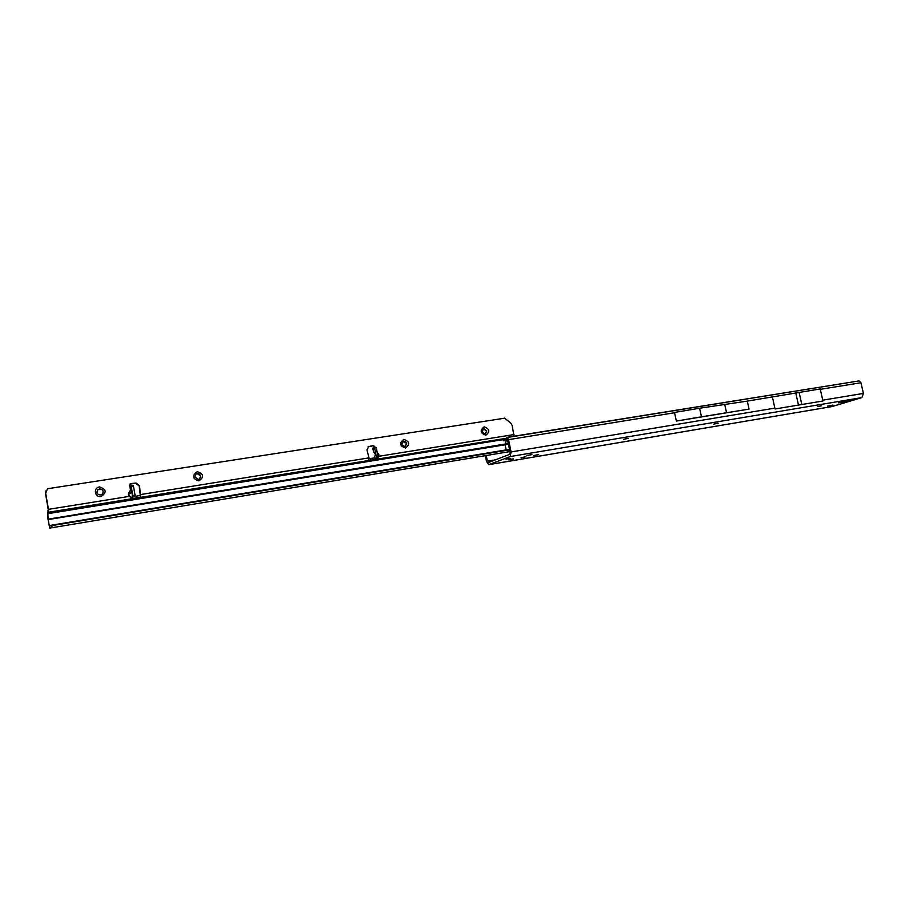 <?xml version="1.0" encoding="UTF-8"?>
<svg xmlns="http://www.w3.org/2000/svg" width="909" height="909" viewBox="0 0 909 909"><rect width="100%" height="100%" fill="white"/><g stroke="black" fill="none" stroke-linecap="round" stroke-linejoin="round"><path stroke-width="1.36" d="M849.722 399.812L851.358 400.312L853.028 399.937L852.801 399.142M832.962 405.084L827.554 406.118L832.962 405.084M505.927 459.181L510.21 458.363L506.529 458.886M817.93 406.562L821.611 405.744M713.656 424.117L718.144 423.242L713.656 424.117M623.608 439.274L628.301 438.365L623.608 439.274M521.062 457.716L525.959 456.795L521.062 457.716M533.435 455.625L538.31 454.705L533.435 455.625M526.947 455.545L531.89 454.614L526.947 455.545M508.574 459.829L513.505 458.897L508.574 459.829M494.996 459.999L487.372 461.079L488.326 462.545L509.767 454.341L510.142 452.296L507.29 438.797M853.028 399.937L855.255 399.267L853.96 398.949M853.892 399.165L855.948 398.619M848.086 400.255L849.654 400.824L848.154 401.278L851.358 400.312L851.108 399.449M492.814 463.976L831.746 406.596M493.939 460.397L492.746 460.181M487.372 461.079L486.235 455.523M507.404 439.013L507.358 437.479L508.551 439.649L511.074 451.932L510.222 456.557L488.678 464.692L486.508 461.408L485.338 455.67M832.11 406.539L861.902 397.585L863.414 393.427L822.747 400.176L820.225 388.938L747.289 401.108L749.073 409.095L701.475 416.799L699.589 408.232L674.444 412.447M863.414 393.427L860.948 382.757L859.085 380.905L508.461 437.104L506.938 437.399L507.267 438.774M848.154 401.278L838.507 402.857L844.506 401.017L858.266 398.233M513.04 458.886L508.756 459.761M531.424 454.591L527.106 455.489M537.844 454.693L533.606 455.568M525.493 456.784L521.232 457.659M627.812 438.365L623.71 439.229M717.621 423.242L713.724 424.094M846.381 400.596L845.881 401.653L845.881 400.687M772.434 397.051L775.013 408.982L822.918 401.005L822.747 400.176M859.085 380.905L507.358 437.479M747.289 401.108L699.589 408.232M726.541 412.675L724.666 404.198M674.501 412.743L508.551 439.649M701.475 416.799L676.364 421.072L674.58 412.845M676.364 421.072L749.073 409.095M495.916 459.647L493.598 460.215M492.769 460.17L491.724 461.249M822.975 400.983L775.013 408.982M775.07 408.959L774.911 408.266M798.477 404.937L795.716 392.745M801.806 404.38L799.045 392.199M855.255 399.267L854.165 399.233M506.961 458.772L510.131 458.318M376.19 457.943L378.03 457.477L376.19 457.943M129.476 496.064L128.351 494.996L128.555 493.417L129.476 496.064L131.51 497.291L129.089 496.405L48.472 509.358L48.688 512.221L47.87 513.687L507.165 438.877M377.326 452.546L378.928 454.852L378.508 456.068L377.44 453.125M373.61 451.671L375.622 454.909L374.553 456.454M128.555 493.417L130.976 489.303L132.225 492.337L132.407 497.314L132.1 492.633L129.033 493.564L130.976 489.303L129.601 485.031L130.748 483.577L136.089 483.065L139.531 485.758L140.634 497.064L130.748 499.064L131.101 497.643L133.112 496.916L131.078 485.849L133.214 485.633L131.146 485.951M486.815 430.923L483.849 428.673L481.94 431.695L484.917 433.945L486.815 430.923M484.133 426.855C489.667 428.866 490.235 431.65 485.849 435.218C480.304 433.218 479.736 430.423 484.133 426.855M406.687 443.569L403.562 441.263L401.517 444.387L404.641 446.694L406.687 443.569M403.789 439.411C409.595 441.456 410.175 444.319 405.494 448.023C399.665 445.978 399.096 443.115 403.789 439.411M200.73 476.077L197.23 473.634L195.799 474.271L194.81 477.009L198.298 479.463L199.696 478.85L200.73 476.077M197.242 471.68C203.832 473.816 204.4 476.895 198.946 480.929C192.344 478.793 191.776 475.714 197.242 471.68M99.456 486.963C106.421 489.133 106.978 492.314 101.138 496.507C94.752 497.757 92.991 487.724 99.456 486.963M100.604 494.973L102.524 493.928C103.887 490.985 102.899 489.326 99.547 488.951L97.581 490.053C96.286 492.985 97.297 494.632 100.604 494.973M483.224 428.855L486.735 430.957L485.429 433.809M402.812 441.513C404.664 440.956 405.925 441.66 406.607 443.603L405.403 446.444M195.867 474.214C198.151 473.123 199.753 473.748 200.673 476.111L199.571 478.941M102.422 494.041L102.49 493.962C103.853 491.019 102.865 489.36 99.513 488.985L97.649 489.974M97.286 504.609L93.82 505.665L96.615 505.006M376.178 457.954L374.792 458.363L377.371 457.954L376.849 459.272L368.861 460.522L368.997 457.863L366.952 449.864L368.861 446.558L373.315 445.558L372.735 445.864L374.133 446.819L373.576 447.762M140.191 495.337L135.18 496.439M86.98 506.199L80.901 507.517L86.241 506.983L80.367 507.608L86.98 506.199M506.097 439.002L503.097 439.967L503.177 440.717M508.336 443.512L48.12 519.164L49.325 526.027L507.574 450.171L506.165 449.853L505.12 444.751L506.177 440.717L503.2 440.751M514.062 436.195L512.062 425.151L510.619 422.833L504.575 418.208L47.518 488.735L45.677 493.212L48.472 509.358M374.133 446.819L374.713 446.524L373.315 445.558M374.894 447.467L374.713 446.524L374.701 447.501M376.042 447.387L374.167 447.58L376.383 447.944L378.03 457.477M377.371 457.954L377.939 457.67M514.005 434.559L378.792 456.284L378.064 457.193M367.952 446.955L372.735 445.864M129.839 484.077L135.793 483.338L139.236 486.031L140.247 494.826M131.101 497.712L133.078 497.109M46.018 490.792L45.507 493.485L48.336 510.176L47.541 511.267L47.734 517.664L49.768 528.095L509.994 451.568M372.872 448.092L375.928 447.296M374.281 447.671L376.383 447.944M378.508 456.068L376.269 457.761M376.337 457.022L378.087 456.398M376.485 448.239L374.724 448.523L376.326 456.682M130.328 486.179L133.146 485.531M133.112 496.916L135.18 496.587L135.157 495.803L133.089 496.132M131.385 486.576L133.453 486.247L133.214 485.633M133.453 486.247L131.464 486.906M133.044 495.769L135.111 495.428L133.532 486.588M376.826 458.102L377.03 459.17L507.052 438.172M507.245 438.854L506.177 440.717M48.12 519.164L47.87 513.687M91.252 506.018L88.571 506.518L91.252 506.018M509.642 449.819L508.381 443.728M509.688 450.091L509.733 451.614M507.574 450.171L509.517 450.091M91.991 505.484L91.366 505.858M140.1 495.416L140.452 497.393L368.872 460.488M374.69 457.863L369.145 458.738M368.997 457.863L140.543 494.564L140.634 497.064M378.258 453.546L377.542 453.625M132.225 492.337L130.396 489.451L129.601 485.031M854.755 399.494L853.426 399.04M860.948 382.757L820.27 389.325M861.902 397.585L510.222 456.557M488.837 464.658L493.348 463.885M774.923 408.118L511.074 451.932M504.211 456.398L505.234 456.079M375.462 459.624L375.212 458.352M136.918 498.212L136.566 496.223M373.679 452L372.883 447.978M374.917 458.318L374.508 456.261M130.919 498.939L48.688 512.221M503.609 439.536L47.893 513.301M48.177 519.596L508.426 444.251M509.472 449.353L49.2 525.572M49.325 526.027L506.415 450.228M51.824 525.766L52.143 527.811M131.794 499.007L131.555 497.643M370.94 460.374L370.588 458.545M376.871 459.261L376.644 458.136M49.45 526.061L49.768 528.095M368.861 446.558L368.281 446.853M496.837 463.317L831.894 406.584M506.938 437.399L507.142 438.774M488.724 464.681L493.019 463.954M503.506 456.738L505.268 456.068M372.77 448.057L373.474 451.637M374.406 456.409L374.792 458.363"/></g></svg>
